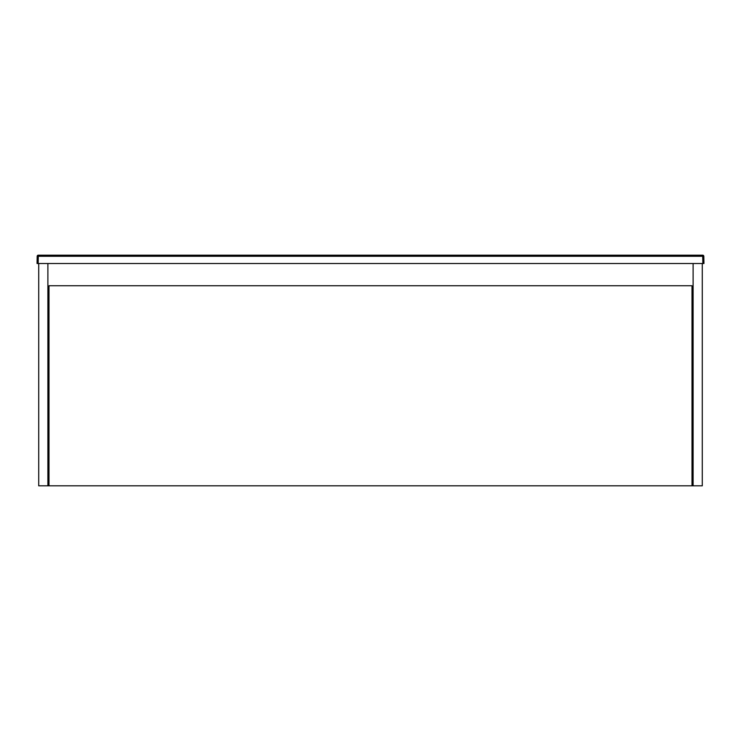 <?xml version="1.0" encoding="UTF-8"?>
<svg xmlns="http://www.w3.org/2000/svg" width="741" height="741" viewBox="0 0 741 741"><rect width="100%" height="100%" fill="white"/><g stroke="black" fill="none" stroke-linecap="round" stroke-linejoin="round"><path stroke-width="1.11" d="M38.162 263.518L37.05 263.518L37.18 256.275A1.111 1.111 0 0 1 38.291 255.182L702.709 255.182A1.111 1.111 0 0 1 703.82 256.275L703.95 263.518L702.838 263.518L702.709 256.275L38.291 256.275L38.162 263.518L702.838 263.518M693.113 263.518L693.113 485.818L692.001 485.818L692.001 285.748L48.999 285.748L48.999 485.818L38.717 485.818L38.717 263.518M47.887 485.818L47.887 263.518M693.113 485.818L702.283 485.818L702.283 263.518M693.113 299.642L692.001 299.642M48.999 299.642L47.887 299.642M693.113 476.648L692.001 476.648M48.999 476.648L47.887 476.648M48.999 485.818L692.001 485.818M702.709 255.182L702.709 256.275L703.82 256.275M37.18 256.275L38.291 256.275L38.291 255.182"/></g></svg>
